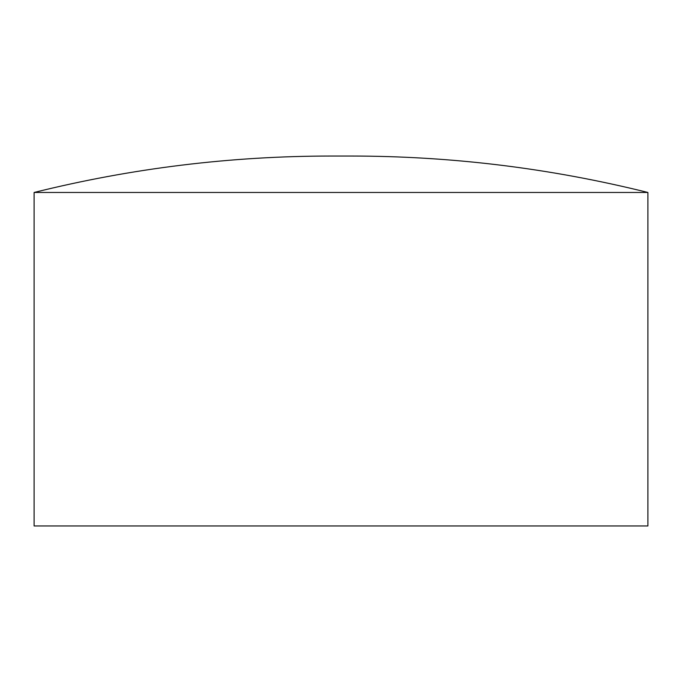 <?xml version="1.0" encoding="UTF-8"?>
<svg xmlns="http://www.w3.org/2000/svg" width="682" height="682" viewBox="0 0 682 682"><rect width="100%" height="100%" fill="white"/><g stroke="black" fill="none" stroke-linecap="round" stroke-linejoin="round"><path stroke-width="1.02" d="M647.9 192.469L34.1 192.469L34.1 525.958L647.9 525.958L647.9 192.469C550.434 168.232 451.484 156.084 351.051 156.042L330.949 156.042C230.516 156.084 131.566 168.232 34.1 192.469"/></g></svg>
